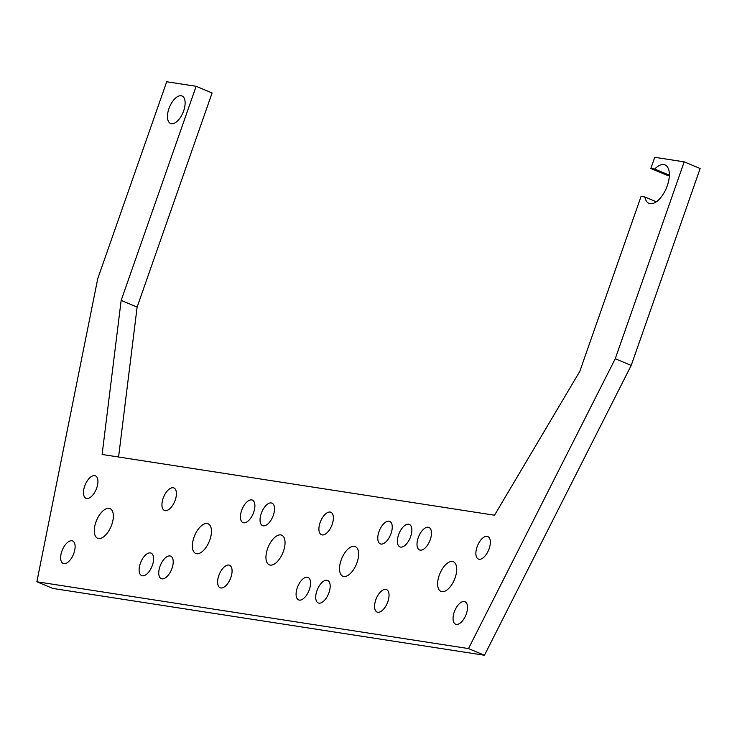 <?xml version="1.0" encoding="UTF-8"?>
<svg xmlns="http://www.w3.org/2000/svg" width="737" height="737" viewBox="0 0 737 737"><rect width="100%" height="100%" fill="white"/><g stroke="black" fill="none" stroke-linecap="round" stroke-linejoin="round"><path stroke-width="1.11" d="M94.308 529.581A16.076 7.867 -67.3 0 0 97.616 538.259A16.076 7.867 -67.3 0 0 107.436 532.915A16.076 7.867 -67.3 0 0 113.323 517.273A16.076 7.867 -67.3 0 0 110.016 508.594A16.076 7.867 -67.3 0 0 100.195 513.947A16.076 7.867 -67.3 0 0 94.308 529.581M196.134 86.303L121.154 300.41L137.119 307.08L212.09 92.973L196.134 86.303L166.709 81.752L97.754 278.632L36.85 581.76L52.806 588.43L484.458 655.248L631.204 365.414L700.15 168.533L684.194 161.854L654.76 157.303L650.845 168.469L666.81 175.148L669.343 175.535M121.154 300.41L102.111 454.471L494.518 515.218L579.779 371.402L641.07 196.401L644.893 196.991L656.354 201.781M137.119 307.08L118.574 457.023M644.893 196.991A20.829 10.189 112.7 0 0 648.965 203.357A20.829 10.189 112.7 0 0 666.395 188.073A20.829 10.189 112.7 0 0 665.032 164.931A20.829 10.189 112.7 0 0 654.677 169.068L669.353 175.203M654.677 169.068L650.845 168.469M36.85 581.76L468.502 648.578L615.248 358.735L684.194 161.854M615.248 358.735L631.204 365.414M468.502 648.578L484.458 655.248M467.498 608.292A12.197 5.97 -67.3 0 0 464.992 601.714A12.197 5.97 -67.3 0 0 457.539 605.768A12.197 5.97 -67.3 0 0 453.071 617.634A12.197 5.97 -67.3 0 0 455.586 624.211A12.197 5.97 -67.3 0 0 463.029 620.158A12.197 5.97 -67.3 0 0 467.498 608.292M490.317 543.132A12.197 5.97 -67.3 0 0 487.811 536.554A12.197 5.97 -67.3 0 0 480.358 540.608A12.197 5.97 -67.3 0 0 475.89 552.464A12.197 5.97 -67.3 0 0 478.405 559.051A12.197 5.97 -67.3 0 0 485.849 554.998A12.197 5.97 -67.3 0 0 490.317 543.132M389.016 596.141A12.197 5.97 -67.3 0 0 386.51 589.563A12.197 5.97 -67.3 0 0 379.058 593.617A12.197 5.97 -67.3 0 0 374.589 605.482A12.197 5.97 -67.3 0 0 377.104 612.06A12.197 5.97 -67.3 0 0 384.548 608.007A12.197 5.97 -67.3 0 0 389.016 596.141M431.458 534.021A12.197 5.97 -67.3 0 0 428.952 527.434A12.197 5.97 -67.3 0 0 421.5 531.497A12.197 5.97 -67.3 0 0 417.031 543.353A12.197 5.97 -67.3 0 0 419.537 549.94A12.197 5.97 -67.3 0 0 426.99 545.877A12.197 5.97 -67.3 0 0 431.458 534.021M411.836 530.981A12.197 5.97 -67.3 0 0 409.33 524.403A12.197 5.97 -67.3 0 0 401.877 528.457A12.197 5.97 -67.3 0 0 397.409 540.322A12.197 5.97 -67.3 0 0 399.924 546.9A12.197 5.97 -67.3 0 0 407.368 542.847A12.197 5.97 -67.3 0 0 411.836 530.981M392.222 527.95A12.197 5.97 -67.3 0 0 389.707 521.363A12.197 5.97 -67.3 0 0 382.263 525.417A12.197 5.97 -67.3 0 0 377.786 537.282A12.197 5.97 -67.3 0 0 380.301 543.86A12.197 5.97 -67.3 0 0 387.745 539.806A12.197 5.97 -67.3 0 0 392.222 527.95M330.158 587.03A12.197 5.97 -67.3 0 0 327.652 580.452A12.197 5.97 -67.3 0 0 320.199 584.505A12.197 5.97 -67.3 0 0 315.731 596.371A12.197 5.97 -67.3 0 0 318.237 602.949A12.197 5.97 -67.3 0 0 325.69 598.895A12.197 5.97 -67.3 0 0 330.158 587.03M310.535 583.999A12.197 5.97 -67.3 0 0 308.029 577.412A12.197 5.97 -67.3 0 0 300.576 581.465A12.197 5.97 -67.3 0 0 296.108 593.331A12.197 5.97 -67.3 0 0 298.623 599.909A12.197 5.97 -67.3 0 0 306.067 595.855A12.197 5.97 -67.3 0 0 310.535 583.999M333.354 518.83A12.197 5.97 -67.3 0 0 330.849 512.252A12.197 5.97 -67.3 0 0 323.396 516.305A12.197 5.97 -67.3 0 0 318.928 528.171A12.197 5.97 -67.3 0 0 321.443 534.749A12.197 5.97 -67.3 0 0 328.886 530.695A12.197 5.97 -67.3 0 0 333.354 518.83M274.496 509.718A12.197 5.97 -67.3 0 0 271.99 503.141A12.197 5.97 -67.3 0 0 264.537 507.194A12.197 5.97 -67.3 0 0 260.069 519.06A12.197 5.97 -67.3 0 0 262.575 525.638A12.197 5.97 -67.3 0 0 270.028 521.584A12.197 5.97 -67.3 0 0 274.496 509.718M254.873 506.688A12.197 5.97 -67.3 0 0 252.367 500.101A12.197 5.97 -67.3 0 0 244.914 504.154A12.197 5.97 -67.3 0 0 240.446 516.02A12.197 5.97 -67.3 0 0 242.961 522.597A12.197 5.97 -67.3 0 0 250.405 518.544A12.197 5.97 -67.3 0 0 254.873 506.688M232.054 571.848A12.197 5.97 -67.3 0 0 229.548 565.261A12.197 5.97 -67.3 0 0 222.095 569.323A12.197 5.97 -67.3 0 0 217.627 581.18A12.197 5.97 -67.3 0 0 220.142 587.767A12.197 5.97 -67.3 0 0 227.586 583.704A12.197 5.97 -67.3 0 0 232.054 571.848M173.195 562.736A12.197 5.97 -67.3 0 0 170.689 556.149A12.197 5.97 -67.3 0 0 163.236 560.212A12.197 5.97 -67.3 0 0 158.768 572.069A12.197 5.97 -67.3 0 0 161.274 578.656A12.197 5.97 -67.3 0 0 168.727 574.593A12.197 5.97 -67.3 0 0 173.195 562.736M153.572 559.696A12.197 5.97 -67.3 0 0 151.067 553.119A12.197 5.97 -67.3 0 0 143.614 557.172A12.197 5.97 -67.3 0 0 139.146 569.028A12.197 5.97 -67.3 0 0 141.661 575.615A12.197 5.97 -67.3 0 0 149.104 571.562A12.197 5.97 -67.3 0 0 153.572 559.696M176.392 494.536A12.197 5.97 -67.3 0 0 173.886 487.949A12.197 5.97 -67.3 0 0 166.433 492.012A12.197 5.97 -67.3 0 0 161.965 503.868A12.197 5.97 -67.3 0 0 164.48 510.455A12.197 5.97 -67.3 0 0 171.924 506.393A12.197 5.97 -67.3 0 0 176.392 494.536M183.651 110.872A14.878 7.278 112.7 0 1 170.56 123.457A14.878 7.278 112.7 0 1 168.939 108.588A14.878 7.278 112.7 0 1 182.039 96.003A14.878 7.278 112.7 0 1 183.651 110.872M60.664 556.886A12.197 5.97 -67.3 0 0 63.179 563.464A12.197 5.97 -67.3 0 0 70.623 559.411A12.197 5.97 -67.3 0 0 75.091 547.545A12.197 5.97 -67.3 0 0 72.585 540.967A12.197 5.97 -67.3 0 0 65.132 545.021A12.197 5.97 -67.3 0 0 60.664 556.886M97.91 482.385A12.197 5.97 -67.3 0 0 95.405 475.807A12.197 5.97 -67.3 0 0 87.952 479.861A12.197 5.97 -67.3 0 0 83.484 491.717A12.197 5.97 -67.3 0 0 85.999 498.304A12.197 5.97 -67.3 0 0 93.442 494.251A12.197 5.97 -67.3 0 0 97.91 482.385M192.403 544.772A16.076 7.867 112.7 0 1 198.299 529.129A16.076 7.867 112.7 0 1 208.12 523.786A16.076 7.867 112.7 0 1 211.427 532.464A16.076 7.867 112.7 0 1 205.531 548.098A16.076 7.867 112.7 0 1 195.72 553.45A16.076 7.867 112.7 0 1 192.403 544.772M265.983 556.159A16.076 7.867 112.7 0 1 271.879 540.525A16.076 7.867 112.7 0 1 281.691 535.173A16.076 7.867 112.7 0 1 285.007 543.851A16.076 7.867 112.7 0 1 279.111 559.494A16.076 7.867 112.7 0 1 269.291 564.837A16.076 7.867 112.7 0 1 265.983 556.159M339.554 567.554A16.076 7.867 112.7 0 1 345.45 551.912A16.076 7.867 112.7 0 1 355.271 546.568A16.076 7.867 112.7 0 1 358.578 555.247A16.076 7.867 112.7 0 1 352.682 570.88A16.076 7.867 112.7 0 1 342.871 576.233A16.076 7.867 112.7 0 1 339.554 567.554M437.658 582.737A16.076 7.867 112.7 0 1 443.554 567.103A16.076 7.867 112.7 0 1 453.375 561.751A16.076 7.867 112.7 0 1 456.682 570.429A16.076 7.867 112.7 0 1 450.786 586.072A16.076 7.867 112.7 0 1 440.966 591.415A16.076 7.867 112.7 0 1 437.658 582.737"/></g></svg>

